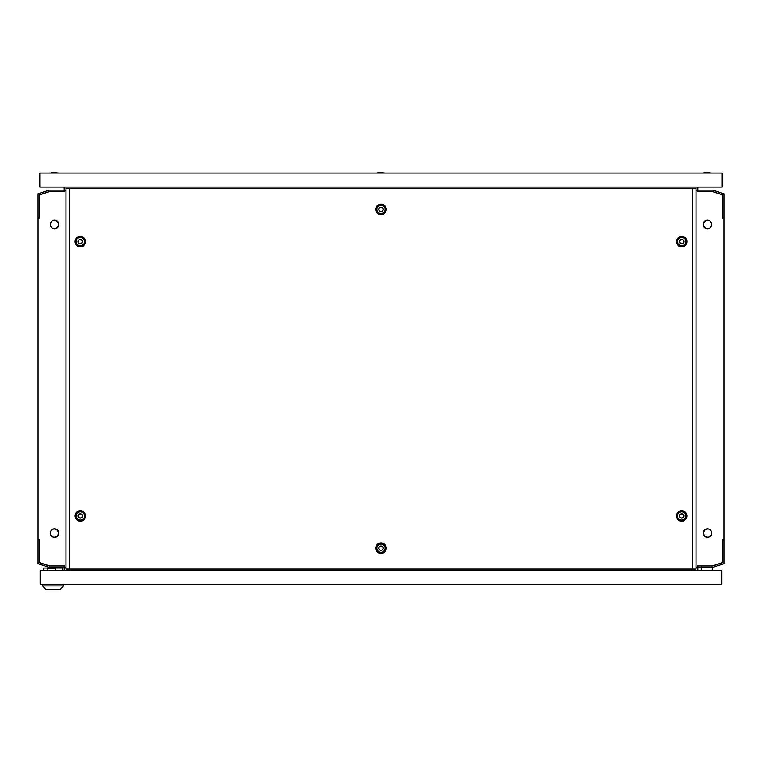 <?xml version="1.0" encoding="UTF-8"?>
<svg xmlns="http://www.w3.org/2000/svg" width="762" height="762" viewBox="0 0 762 762"><rect width="100%" height="100%" fill="white"/><g stroke="black" fill="none" stroke-linecap="round" stroke-linejoin="round"><path stroke-width="1.14" d="M709.717 220.828A4.115 4.115 0 0 0 703.669 224.466A4.115 4.115 0 0 0 709.708 228.105M52.292 220.828A4.115 4.115 0 0 1 58.331 224.466A4.115 4.115 0 0 1 52.292 228.105M56.578 220.685A4.458 4.458 0 0 1 56.578 228.248M705.431 220.685A4.458 4.458 0 0 0 705.422 228.248M52.292 536.715A4.115 4.115 0 0 0 58.331 533.076A4.115 4.115 0 0 0 52.292 529.438M56.578 536.858A4.458 4.458 0 0 0 56.578 529.295M709.708 536.715A4.115 4.115 0 0 1 703.669 533.076A4.115 4.115 0 0 1 709.708 529.438M705.431 536.858A4.458 4.458 0 0 1 705.422 529.295M58.845 224.466A4.286 4.286 0 0 1 54.559 228.752A4.286 4.286 0 0 1 50.273 224.466A4.286 4.286 0 0 1 54.559 220.18A4.286 4.286 0 0 1 58.845 224.466M58.845 533.076A4.286 4.286 0 0 1 54.559 537.362A4.286 4.286 0 0 1 50.273 533.076A4.286 4.286 0 0 1 54.559 528.79A4.286 4.286 0 0 1 58.845 533.076M703.155 224.466A4.286 4.286 0 0 0 707.441 228.752A4.286 4.286 0 0 0 711.727 224.466A4.286 4.286 0 0 0 707.441 220.18A4.286 4.286 0 0 0 703.155 224.466M703.155 533.076A4.286 4.286 0 0 0 707.441 537.362A4.286 4.286 0 0 0 711.727 533.076A4.286 4.286 0 0 0 707.441 528.79A4.286 4.286 0 0 0 703.155 533.076M696.049 567.366L697.497 567.366L697.497 565.995L712.241 565.995L722.528 562.651L722.528 539.591L723.9 539.591L723.9 217.951L722.528 217.951L722.528 194.891L712.241 191.548L697.497 191.548L697.497 190.176L696.049 190.176M65.951 190.176L64.503 190.176L64.503 191.548L49.759 191.548L39.472 194.891L39.472 217.951L38.1 217.951L38.1 539.591L39.472 539.591L39.472 562.651L49.759 565.995L64.503 565.995L64.503 567.366L49.178 567.366L38.1 563.766L38.1 539.934L39.472 539.934L39.472 562.766L49.397 565.995L64.503 565.995M65.951 567.366L64.503 567.366L64.503 570.452M697.849 570.452L697.849 567.366L712.822 567.366L723.9 563.766L723.9 539.934L722.528 539.934L722.528 562.766L712.603 565.995L697.849 565.995L697.497 570.452M64.503 187.09L64.503 190.176L49.178 190.176L38.1 193.777L38.1 217.608L39.472 217.608L39.472 194.777L49.397 191.548L64.151 191.548L64.151 187.09M697.497 191.548L712.603 191.548L722.528 194.777L722.528 217.608L723.9 217.608L723.9 193.777L712.822 190.176L697.497 190.176L697.497 187.09M64.16 570.452L64.16 565.995M697.84 187.09L697.84 191.548M381 550.354A2.191 2.191 0 0 0 383.191 548.164A2.191 2.191 0 0 0 381 545.973A2.191 2.191 0 0 0 378.809 548.164A2.191 2.191 0 0 0 381 550.354M381 544.049A4.115 4.115 0 0 1 385.115 548.164A4.115 4.115 0 0 1 381 552.279A4.115 4.115 0 0 1 376.885 548.164A4.115 4.115 0 0 1 381 544.049M381 211.569A2.191 2.191 0 0 0 383.191 209.379A2.191 2.191 0 0 0 381 207.188A2.191 2.191 0 0 0 378.809 209.379A2.191 2.191 0 0 0 381 211.569M381 205.264A4.115 4.115 0 0 1 385.115 209.379A4.115 4.115 0 0 1 381 213.493A4.115 4.115 0 0 1 376.885 209.379A4.115 4.115 0 0 1 381 205.264M381 546.106A2.057 2.057 0 0 0 378.943 548.164A2.057 2.057 0 0 0 381 550.221A2.057 2.057 0 0 0 383.057 548.164A2.057 2.057 0 0 0 381 546.106M381 207.321A2.057 2.057 0 0 0 378.943 209.379A2.057 2.057 0 0 0 381 211.436A2.057 2.057 0 0 0 383.057 209.379A2.057 2.057 0 0 0 381 207.321M80.277 518.122A2.191 2.191 0 0 0 82.467 515.931A2.191 2.191 0 0 0 80.277 513.74A2.191 2.191 0 0 0 78.086 515.931A2.191 2.191 0 0 0 80.277 518.122M80.277 511.816A4.115 4.115 0 0 1 84.391 515.931A4.115 4.115 0 0 1 80.277 520.046A4.115 4.115 0 0 1 76.162 515.931A4.115 4.115 0 0 1 80.277 511.816M681.723 518.122A2.191 2.191 0 0 0 683.914 515.931A2.191 2.191 0 0 0 681.723 513.74A2.191 2.191 0 0 0 679.533 515.931A2.191 2.191 0 0 0 681.723 518.122M681.723 511.816A4.115 4.115 0 0 1 685.838 515.931A4.115 4.115 0 0 1 681.723 520.046A4.115 4.115 0 0 1 677.608 515.931A4.115 4.115 0 0 1 681.723 511.816M80.277 243.802A2.191 2.191 0 0 0 82.467 241.611A2.191 2.191 0 0 0 80.277 239.42A2.191 2.191 0 0 0 78.086 241.611A2.191 2.191 0 0 0 80.277 243.802M80.277 237.496A4.115 4.115 0 0 1 84.391 241.611A4.115 4.115 0 0 1 80.277 245.726A4.115 4.115 0 0 1 76.162 241.611A4.115 4.115 0 0 1 80.277 237.496M80.277 513.874A2.057 2.057 0 0 0 78.219 515.931A2.057 2.057 0 0 0 80.277 517.989A2.057 2.057 0 0 0 82.334 515.931A2.057 2.057 0 0 0 80.277 513.874M681.723 513.874A2.057 2.057 0 0 0 679.666 515.931A2.057 2.057 0 0 0 681.723 517.989A2.057 2.057 0 0 0 683.781 515.931A2.057 2.057 0 0 0 681.723 513.874M80.277 239.554A2.057 2.057 0 0 0 78.219 241.611A2.057 2.057 0 0 0 80.277 243.669A2.057 2.057 0 0 0 82.334 241.611A2.057 2.057 0 0 0 80.277 239.554M681.723 243.802A2.191 2.191 0 0 0 683.914 241.611A2.191 2.191 0 0 0 681.723 239.42A2.191 2.191 0 0 0 679.533 241.611A2.191 2.191 0 0 0 681.723 243.802M681.723 237.496A4.115 4.115 0 0 1 685.838 241.611A4.115 4.115 0 0 1 681.723 245.726A4.115 4.115 0 0 1 677.608 241.611A4.115 4.115 0 0 1 681.723 237.496M681.723 239.554A2.057 2.057 0 0 0 679.666 241.611A2.057 2.057 0 0 0 681.723 243.669A2.057 2.057 0 0 0 683.781 241.611A2.057 2.057 0 0 0 681.723 239.554M381 553.431A5.267 5.267 0 0 1 375.733 548.164A5.267 5.267 0 0 1 381 542.896A5.267 5.267 0 0 1 386.267 548.164A5.267 5.267 0 0 1 381 553.431M381 552.431A4.267 4.267 0 0 1 376.733 548.164A4.267 4.267 0 0 1 381 543.897A4.267 4.267 0 0 1 385.267 548.164A4.267 4.267 0 0 1 381 552.431M381 214.646A5.267 5.267 0 0 1 375.733 209.379A5.267 5.267 0 0 1 381 204.111A5.267 5.267 0 0 1 386.267 209.379A5.267 5.267 0 0 1 381 214.646M381 213.646A4.267 4.267 0 0 1 376.733 209.379A4.267 4.267 0 0 1 381 205.111A4.267 4.267 0 0 1 385.267 209.379A4.267 4.267 0 0 1 381 213.646M80.277 521.198A5.267 5.267 0 0 1 75.009 515.931A5.267 5.267 0 0 1 80.277 510.664A5.267 5.267 0 0 1 85.544 515.931A5.267 5.267 0 0 1 80.277 521.198M80.277 520.198A4.267 4.267 0 0 1 76.01 515.931A4.267 4.267 0 0 1 80.277 511.664A4.267 4.267 0 0 1 84.544 515.931A4.267 4.267 0 0 1 80.277 520.198M681.723 521.198A5.267 5.267 0 0 1 676.456 515.931A5.267 5.267 0 0 1 681.723 510.664A5.267 5.267 0 0 1 686.991 515.931A5.267 5.267 0 0 1 681.723 521.198M681.723 520.198A4.267 4.267 0 0 1 677.456 515.931A4.267 4.267 0 0 1 681.723 511.664A4.267 4.267 0 0 1 685.99 515.931A4.267 4.267 0 0 1 681.723 520.198M80.277 246.878A5.267 5.267 0 0 1 75.009 241.611A5.267 5.267 0 0 1 80.277 236.344A5.267 5.267 0 0 1 85.544 241.611A5.267 5.267 0 0 1 80.277 246.878M80.277 245.878A4.267 4.267 0 0 1 76.01 241.611A4.267 4.267 0 0 1 80.277 237.344A4.267 4.267 0 0 1 84.544 241.611A4.267 4.267 0 0 1 80.277 245.878M681.723 246.878A5.267 5.267 0 0 1 676.456 241.611A5.267 5.267 0 0 1 681.723 236.344A5.267 5.267 0 0 1 686.991 241.611A5.267 5.267 0 0 1 681.723 246.878M681.723 245.878A4.267 4.267 0 0 1 677.456 241.611A4.267 4.267 0 0 1 681.723 237.344A4.267 4.267 0 0 1 685.99 241.611A4.267 4.267 0 0 1 681.723 245.878M69.304 569.081L69.304 188.462L65.951 188.462L65.951 569.081L692.696 569.081L692.696 188.462L69.304 188.462M692.696 569.081L696.049 569.081L696.049 188.462L692.696 188.462M376.885 173.031L378.809 172.345L385.115 173.031M703.326 173.031L705.25 172.345L711.556 173.031M50.444 173.031L52.368 172.345L58.674 173.031M39.814 173.031L722.186 173.031L722.186 187.09L39.814 187.09L39.814 173.031M712.241 570.452L712.241 567.366M701.269 570.452L701.269 567.366M721.843 570.452L721.843 584.511L40.157 584.511L40.157 570.452L721.843 570.452M60.046 589.655L46.053 589.655L42.624 585.911L63.475 585.911L60.046 589.655M42.624 584.511L42.624 585.911M63.475 584.511L63.475 585.911M43.624 570.452L43.624 568.052L62.484 568.052L62.484 570.452M47.873 570.452L47.873 568.738L55.759 568.738L55.759 570.452"/></g></svg>
